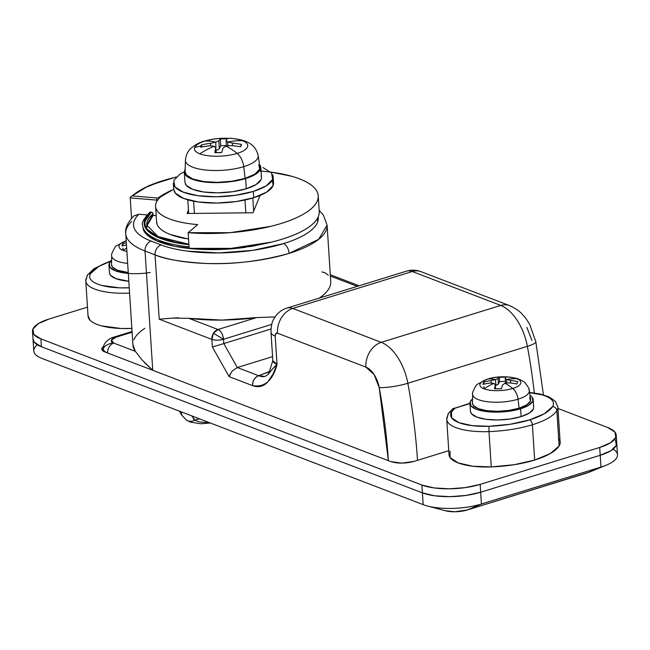 <?xml version="1.0" encoding="UTF-8"?>
<svg xmlns="http://www.w3.org/2000/svg" width="650" height="650" viewBox="0 0 650 650"><rect width="100%" height="100%" fill="white"/><g stroke="black" fill="none" stroke-linecap="round" stroke-linejoin="round"><path stroke-width="0.97" d="M156.739 200.119A2.502 0.829 -3.7 0 0 157.633 200.127A2.502 0.829 176.3 0 1 156.739 200.119L130.227 197.901L131.544 218.278L130.227 197.901L156.739 200.119L156.821 201.37L156.739 200.119A1.666 0.642 -85.2 0 1 157.284 197.998A1.666 0.642 94.8 0 0 156.739 200.119M166.051 193.058A73.353 24.334 -3.7 0 0 158.364 197.795L158.112 197.917A1.666 0.918 72.8 0 1 158.852 198.656A1.666 0.918 -107.2 0 0 158.112 197.917L166.254 192.936M330.744 281.588L327.088 225.087L318.662 239.338L289.079 253.378C260.227 261.341 232.18 264.68 204.929 263.412C180.684 261.869 164.06 259.017 155.058 254.857A95.859 31.801 -3.7 0 0 289.079 253.378A8.336 4.599 -107.2 0 0 283.562 243.612A87.522 29.039 176.3 0 1 161.192 244.961A8.336 6.378 111 0 0 155.058 254.857L159.226 319.207L165.344 318.711M144.438 362.578L152.75 370.297L145.031 251.014L155.058 254.857L159.226 319.207L211.859 339.398C215.304 340.429 219.188 340.381 223.519 339.267L213.444 333.247L211.859 339.398L212.347 346.962L229.109 376.626L252.533 385.613C258.302 387.822 263.396 386.579 267.824 381.891L273 374.043L277.03 364.398L275.21 336.148L275.762 333.653L277.461 333.182L365.901 367.104L374.124 374.587L379.202 387.554L388.367 460.663A383.451 211.713 72.8 0 0 379.202 387.554A20.841 3.624 -10.4 0 0 407.842 383.256A404.292 223.218 72.8 0 1 417.503 460.346A404.292 223.218 -107.2 0 0 407.842 383.256L527.369 346.336L407.842 383.256A20.841 3.624 169.6 0 1 379.202 387.554A20.841 11.505 72.8 0 0 365.901 367.104A20.841 15.941 -69 0 1 381.233 342.355L292.793 308.433L412.319 271.513L500.76 305.435L381.233 342.355A41.681 23.01 72.8 0 1 407.842 383.256A41.681 23.01 -107.2 0 0 381.233 342.355A20.841 15.941 111 0 0 365.901 367.104L277.461 333.182A20.841 15.941 -69 0 1 292.793 308.433L412.319 271.513A25.009 13.804 -107.2 0 0 406.266 271.229A25.009 13.804 72.8 0 1 412.319 271.513L500.76 305.435L381.233 342.355L292.793 308.433A20.841 15.941 111 0 0 277.461 333.182A4.168 2.299 72.8 0 0 275.21 336.148A20.841 6.914 176.3 0 1 271.009 332.304A20.841 6.914 -3.7 0 0 275.21 336.148L277.03 364.398L271.895 369.566M143.024 227.467A83.362 27.657 -3.7 0 0 189.061 246.903A83.362 27.657 176.3 0 1 143 227.403M147.16 227.094A79.194 26.268 176.3 0 1 153.018 213.858A1.666 1.438 -130.2 0 0 151.385 212.16L150.621 212.095C147.119 215.044 145.039 218.034 144.381 221.049C143.723 224.071 144.528 226.956 146.778 229.718L157.552 237.185L175.557 242.653L188.914 244.709A81.689 27.105 176.3 0 1 150.621 212.095A1.666 1.438 -130.2 0 0 149.793 212.282M149.565 212.461L151.385 212.16A80.86 26.821 -3.7 0 0 188.898 244.392L176.069 242.409L158.251 236.998L147.582 229.604C145.356 226.874 144.56 224.014 145.21 221.024L151.385 212.16L152.498 212.704L153.018 213.858L153.116 215.426L146.868 225.786M132.941 344.996A95.859 31.801 -3.7 0 0 135.371 351.374L142.188 360.084L152.75 370.297L145.031 251.014A95.859 31.801 176.3 0 1 125.718 233.147A95.859 31.801 176.3 0 1 131.747 221.447M615.412 439.896L616.346 445.234L611.008 450.645L600.21 455.301L480.675 492.229L466.066 495.422L449.857 496.665L434.525 495.771L422.411 492.871L41.405 346.734L34.336 342.274L32.996 338.926L34.336 342.274L41.405 346.734A41.681 13.829 176.3 0 1 33.004 339.056A41.681 13.829 -3.7 0 0 41.405 346.734L40.893 338.886A41.681 13.829 176.3 0 1 32.5 331.216A41.681 13.829 176.3 0 1 49.034 319.02L87.482 307.141L49.034 319.02L38.236 323.676L32.898 329.087L33.833 334.433L40.893 338.886L421.899 485.022L422.411 492.871L41.405 346.734L40.893 338.886L421.899 485.022L423.166 504.644L422.411 492.871L41.405 346.734L422.411 492.871A41.681 13.829 -3.7 0 0 480.675 492.229A41.681 13.829 176.3 0 1 422.411 492.871L434.525 495.771L449.857 496.665L466.066 495.422L480.675 492.229L481.439 504.002L480.171 484.38A41.681 13.829 176.3 0 1 421.899 485.022L434.021 487.923L449.353 488.816L465.554 487.573L480.171 484.38L599.698 447.46L600.21 455.301L480.675 492.229L480.171 484.38L599.698 447.46L600.966 467.074L600.21 455.301L480.675 492.229L600.21 455.301A41.681 13.829 -3.7 0 0 616.736 443.113A41.681 13.829 176.3 0 1 600.21 455.301L611.008 450.645L616.346 445.234L615.412 439.896M589.485 472.046L467.163 509.998L454.829 511.777L445.096 510.681M178.661 317.826L172.38 318.102L188.866 318.329A95.859 31.801 -3.7 0 0 256.571 317.582L275.039 316.932L256.571 317.582L217.994 329.501A8.336 4.599 72.8 0 1 223.519 339.267L271.724 324.374L223.519 339.267C222.893 334.417 221.049 331.159 217.994 329.501L188.866 318.329L217.994 329.501L213.444 333.247A8.336 6.378 -69 0 1 217.994 329.501L256.571 317.582L221.845 320.084L188.866 318.329M319.199 298.114A95.859 31.801 -3.7 0 0 330.769 282.376M269.514 242.588L252.029 246.301L225.257 249.243L198.543 249.234L174.736 246.293L156.366 240.711L145.373 233.09L142.699 226.598M133.64 216.084L138.913 214.24L146.989 214.914L138.913 214.24C133.778 219.18 132.291 224.031 134.469 228.808C136.646 233.578 142.212 237.681 151.166 241.118L161.192 244.961C168.171 247.642 176.662 249.665 186.648 251.046L218.839 252.931L252.866 250.315L283.562 243.612C292.809 240.752 300.365 237.494 306.231 233.829C312.106 230.173 315.843 226.379 317.444 222.471L318.191 216.946M33.767 350.829A41.681 13.829 -3.7 0 0 42.161 358.507L423.166 504.644A41.681 13.829 -3.7 0 0 481.439 504.002L600.966 467.074A41.681 13.829 -3.7 0 0 617.5 454.878M531.936 340.373L526.858 327.405M132.909 344.533L135.371 351.374L113.766 343.094A8.336 6.378 111 0 0 107.632 352.991L152.75 370.297L107.632 352.991A20.841 6.914 176.3 0 1 103.431 349.148A20.841 6.914 176.3 0 1 111.694 343.054M188.89 244.27L158.007 236.568L146.778 225.038L153.018 213.858L153.116 215.426L147.079 224.104M143.106 228.971A83.362 27.657 -3.7 0 0 246.033 247.227M156.195 215.678L153.116 215.426L156.195 215.678M270.424 371.353L258.668 375.708L237.323 367.526L272.577 356.631L237.323 367.526L223.795 343.582L271.009 328.998L223.795 343.582L223.519 339.267A8.336 2.762 176.3 0 1 211.859 339.398A8.336 6.378 -69 0 1 213.444 333.247L223.519 339.267L223.795 343.582L217.693 345.418L223.795 343.582L237.323 367.526L232.164 371.036L237.323 367.526L258.668 375.708L267.581 372.231L269.506 372.775L267.581 372.231L270.424 371.353M534.316 392.941A404.292 223.218 -107.2 0 0 527.369 346.336A41.681 23.01 -107.2 0 0 500.76 305.435A41.681 23.01 72.8 0 1 527.369 346.336A404.292 223.218 72.8 0 1 534.316 392.941M318.866 298.342C324.553 294.58 328.217 290.704 329.842 286.723M357.273 286.358L330.387 276.047L357.273 286.358M103.431 349.148A20.841 6.914 -3.7 0 0 107.632 352.991A8.336 6.378 -69 0 1 113.766 343.094L111.361 340.153L116.204 337.131L132.112 332.215L116.204 337.131A8.336 4.599 -107.2 0 0 114.181 337.033A8.336 4.599 72.8 0 1 116.204 337.131A12.504 4.152 176.3 0 0 113.766 343.094L135.371 351.374M144.82 328.291C139.132 332.053 135.468 335.92 133.843 339.901M130.821 196.625L132.259 195.91A94.193 31.249 176.3 0 1 176.118 177.101L163.126 180.586L144.877 187.696L132.259 195.91L157.284 197.998L132.259 195.91L130.902 196.56L130.227 197.901M613.145 449.142A41.681 13.829 176.3 0 1 606.458 465.108A41.681 13.829 176.3 0 1 600.966 467.074L586.69 473.078A16.672 5.533 -3.7 0 0 588.884 472.29M586.69 473.078L467.163 509.998L481.439 504.002L600.966 467.074L586.69 473.078M445.705 510.843A16.672 5.533 -3.7 0 0 467.163 509.998L481.439 504.002A41.681 13.829 176.3 0 1 427.798 506.098A41.681 13.829 176.3 0 1 423.166 504.644L42.161 358.507A41.681 13.829 176.3 0 1 37.367 344.801M535.795 341.608A20.841 3.624 169.6 0 1 535.836 341.754A20.841 3.624 169.6 0 1 527.369 346.336A20.841 3.624 -10.4 0 0 535.827 341.738A20.841 3.624 -10.4 0 0 535.795 341.608M272.838 360.555A20.841 6.914 -3.7 0 0 277.03 364.398C268.483 371.702 267.995 379.454 258.668 375.708C254.694 377.447 252.655 380.746 252.533 385.613A8.336 6.378 -69 0 1 258.668 375.708L264.867 376.431M509.494 305.589L421.054 271.676C416.252 269.864 411.385 269.693 406.461 271.156L286.934 308.084C282.417 309.514 278.712 312.114 275.803 315.868C273.504 319.54 271.131 321.555 271.009 332.361L272.838 360.612L277.03 364.398C272.797 380.599 264.631 387.668 252.533 385.613L229.109 376.626L230.092 374.099M286.731 308.149A25.009 13.804 72.8 0 1 292.793 308.433A25.009 13.804 -107.2 0 0 286.731 308.149M510.177 305.882A20.841 15.941 111 0 0 509.543 305.614A20.841 15.941 111 0 0 500.76 305.435A20.841 15.941 -69 0 1 509.665 305.662M421.224 271.741A20.841 15.941 111 0 0 412.319 271.513A20.841 15.941 -69 0 1 421.224 271.741M321.848 271.928L324.829 272.634L328.323 275.251M172.38 318.102L159.226 319.207L211.859 339.398L212.347 346.962L214.719 346.336M217.693 345.418L212.347 346.962L229.109 376.626L232.164 371.036M125.742 233.683A95.859 31.801 -3.7 0 0 145.031 251.014A8.336 6.378 -69 0 1 151.166 241.118A87.522 29.039 176.3 0 1 138.913 214.24L133.746 215.979C127.611 222.536 124.938 228.41 125.734 233.61L132.941 345.044M151.166 241.118A8.336 6.378 111 0 0 145.031 251.014L155.058 254.857A8.336 6.378 -69 0 1 161.192 244.961L151.166 241.118M318.175 216.97A87.522 29.039 176.3 0 1 283.562 243.612A8.336 4.599 72.8 0 1 289.079 253.378A95.859 31.801 -3.7 0 0 327.104 225.339M158.364 197.795A1.666 1.414 52.2 0 1 159.291 198.193A1.666 1.414 -127.8 0 0 158.364 197.795M90.626 273.496A61.279 20.329 176.3 0 1 110.841 261.154L98.881 266.394L90.626 273.496A4.168 3.819 -147.6 0 0 87.376 275.161A4.168 3.819 32.4 0 1 90.626 273.496C89.123 275.868 89.375 278.127 91.382 280.248C93.389 282.376 96.899 284.123 101.92 285.472L119.608 287.852L129.244 287.796A40.95 13.585 176.3 0 1 90.626 273.496M85.841 281.409A45.118 14.966 -3.7 0 0 129.586 293.101A45.118 14.966 176.3 0 1 85.832 281.401A45.118 14.966 176.3 0 1 86.816 277.363A4.168 3.819 32.4 0 1 87.376 275.161M88.124 316.721A45.118 14.966 -3.7 0 0 131.869 328.412L121.087 328.494L101.571 325.869C96.038 324.382 92.154 322.465 89.936 320.117L88.043 315.794M258.692 170.893A93.779 31.111 176.3 0 1 318.167 195.268A93.779 31.111 176.3 0 1 188.143 232.684L197.714 224.607A69.184 22.953 176.3 0 1 155.61 206.562A69.184 22.953 176.3 0 1 171.397 190.296M156.626 222.259A69.184 22.953 -3.7 0 0 185.185 238.542M318.362 216.556C316.347 221.471 311.252 226.168 303.071 230.644C294.897 235.121 284.473 238.916 271.822 242.036L231.043 248.381L189.158 248.373L188.143 232.684L189.158 248.373A93.779 31.111 -3.7 0 0 319.183 210.957M187.07 213.484L188.443 210.145L187.07 213.484L252.996 212.761L187.07 213.484M260.081 195.447L252.996 212.761L260.081 195.447M270.749 172.096L291.346 176.174C301.551 179.043 308.937 182.642 313.511 186.981C318.077 191.319 319.353 195.942 317.346 200.858C315.331 205.774 310.237 210.47 302.055 214.947C293.881 219.424 283.457 223.218 270.806 226.338L230.027 232.692L188.143 232.684L197.714 224.607C186.347 223.657 176.954 221.756 169.52 218.904C162.086 216.06 157.617 212.639 156.097 208.65C154.586 204.661 156.236 200.631 161.046 196.576L173.696 189.272M188.557 239.119L170.536 234.601C163.101 231.749 158.632 228.329 157.113 224.339L156.569 221.463M208.301 422.224A70.021 21.45 -29.5 0 1 194.959 420.03A8.336 7.849 124.1 0 1 186.477 420.087A8.336 7.849 124.1 0 1 186.363 420.014A8.336 7.849 -55.9 0 0 186.477 420.087A8.336 7.849 -55.9 0 0 194.959 420.03C197.616 421.834 201.711 422.581 207.252 422.297L208.301 422.224M181.903 415.439L181.228 411.848L181.675 415.066L179.465 411.166M191.661 415.846L194.959 420.03L199.566 418.876L194.959 420.03L193.188 418.868M607.839 427.586A41.681 13.829 176.3 0 1 616.233 435.264A41.681 13.829 176.3 0 1 599.698 447.46L610.496 442.796L615.834 437.385L614.9 432.047L607.839 427.586L557.96 408.46L607.839 427.586M414.188 461.37L448.76 450.686L414.188 461.37C405.535 463.596 397.767 463.686 390.877 461.63L401.854 463.141L414.188 461.37M103.732 346.117L101.92 348.108C101.286 349.659 102.351 350.967 105.121 352.032L390.877 461.63L105.121 352.032L101.766 349.001L103.716 346.166M185.12 171.746L185.437 160.217C186.347 151.71 190.694 148.647 190.97 148.289C195.634 144.503 199.981 142.155 204.019 141.245C212.786 138.661 222.064 137.719 231.839 138.418C240.947 139.344 247.357 141.326 251.087 144.365C251.404 144.69 256.141 147.16 258.148 155.513A36.449 12.09 176.3 0 1 243.734 166.644A13.341 7.361 -107.2 0 0 237.177 153.4A26.723 8.864 176.3 0 1 199.818 153.806A26.723 8.864 -3.7 0 0 237.177 153.4A100.027 55.226 -107.2 0 0 226.021 146.112A100.027 55.226 72.8 0 1 237.177 153.4A26.723 8.864 -3.7 0 0 242.393 140.66A100.027 76.513 111 0 0 227.679 142.058A99.71 77.821 60.3 0 1 232.367 143.097A99.954 92.812 24.7 0 1 241.386 144.398A20.426 6.776 176.3 0 1 240.419 146.754A99.954 93.332 -160.3 0 0 231.359 145.567A99.71 90.496 135.8 0 0 226.021 146.112A99.71 52.837 99 0 0 223.015 148.143A99.954 16.664 89.7 0 0 221.691 152.539A20.426 6.776 176.3 0 1 214.776 152.612A99.954 13.422 -91 0 1 215.776 148.224A99.71 25.659 -99.1 0 0 214.126 146.242A100.027 76.513 111 0 0 199.818 153.806A26.723 8.864 176.3 0 1 194.691 147.526A26.723 8.864 -3.7 0 0 199.818 153.806A100.027 76.513 -69 0 1 214.126 146.242A99.71 77.813 -119.7 0 0 209.479 145.803A99.954 92.812 -155.3 0 0 200.639 147.192A20.426 6.776 176.3 0 1 200.826 146.014A100.027 93.161 -157.7 0 0 194.691 147.526A26.723 8.864 176.3 0 1 205.034 141.066A13.341 7.361 -107.2 0 0 203.978 141.261A13.341 7.361 72.8 0 1 205.034 141.066A26.723 8.864 -3.7 0 0 194.691 147.526A100.027 93.161 22.3 0 1 200.826 146.014A20.426 6.776 176.3 0 1 201.606 144.836A99.954 93.34 19.7 0 1 210.486 143.341A99.71 90.504 -44.2 0 1 215.792 142.188A100.027 55.226 -107.2 0 0 205.034 141.066A26.723 8.864 176.3 0 1 224.794 138.222A26.723 8.864 -3.7 0 0 205.034 141.066A100.027 55.226 72.8 0 1 215.792 142.188A99.71 52.845 -81 0 1 218.839 140.757A99.954 16.656 -90.3 0 1 220.326 139.051A20.426 6.776 176.3 0 1 223.828 138.913A100.027 15.056 -90.6 0 1 224.794 138.222A26.723 8.864 176.3 0 1 242.393 140.66A26.723 8.864 176.3 0 1 237.177 153.4A13.341 7.361 72.8 0 1 243.734 166.644A36.449 12.09 -3.7 0 0 257.465 158.6M258.798 164.491L259.642 169.301L254.832 174.168L245.115 178.36L243.734 166.644L245.115 178.36A37.513 12.447 -3.7 0 0 259.488 165.531M260.463 165.758A38.342 12.724 176.3 0 1 245.619 178.555L246.277 188.752A38.342 12.724 -3.7 0 0 261.121 175.963M272.659 174.761A50.017 16.591 176.3 0 1 253.297 191.441L253.703 197.722A50.017 16.591 -3.7 0 0 273.065 181.041M224.794 138.222A100.027 15.056 89.4 0 0 223.828 138.913A20.426 6.776 176.3 0 1 227.248 138.97A99.954 13.406 89 0 0 226.07 140.684A99.71 25.634 80.9 0 1 227.679 142.058A100.027 76.513 -69 0 1 242.393 140.66A26.723 8.864 -3.7 0 0 224.794 138.222M272.423 179.879L273.065 185.64L266.662 192.132L253.703 197.722L236.169 201.557L216.718 203.044L198.323 201.971L183.779 198.494L175.305 193.139L173.696 189.118M174.184 191.336A50.017 16.591 -3.7 0 0 253.703 197.722L253.297 191.441A50.017 16.591 176.3 0 1 173.778 185.055M184.283 171.738L180.18 173.956L173.778 180.456L174.899 186.867L183.373 192.213L197.917 195.691L216.312 196.771L235.763 195.276L253.297 191.441L266.256 185.859L272.659 179.359L271.537 172.949L263.063 167.602M261.121 179.489L256.214 184.47L246.277 188.752L232.83 191.693L217.921 192.839L203.824 192.01L192.668 189.345L186.168 185.242L184.941 182.154M185.315 183.852A38.342 12.724 -3.7 0 0 246.277 188.752L245.619 178.555A38.342 12.724 176.3 0 1 184.649 173.656M185.193 169.089L184.649 170.121L185.51 175.037L192.01 179.14L203.157 181.813L217.262 182.634L232.172 181.488L245.619 178.555L255.556 174.265L260.463 169.293L259.537 164.287M185.347 173.241A37.513 12.447 -3.7 0 0 207.773 182.008A37.513 12.447 -3.7 0 0 245.115 178.36L231.961 181.236L217.376 182.349L203.58 181.545L192.676 178.937L186.314 174.923L185.12 171.543M243.734 166.644A36.449 12.09 176.3 0 1 207.447 170.194A36.449 12.09 176.3 0 1 185.664 161.671A36.449 12.09 -3.7 0 0 207.447 170.194A36.449 12.09 -3.7 0 0 243.734 166.644M200.639 147.192A99.954 92.812 24.7 0 1 209.479 145.803A99.71 77.813 60.3 0 1 214.126 146.242A99.71 25.659 80.9 0 1 215.776 148.224A99.954 13.422 89 0 0 214.776 152.612L221.691 152.539A99.954 16.664 -90.3 0 1 223.015 148.143A99.71 52.837 -81 0 1 226.021 146.112A99.71 90.496 -44.2 0 1 231.359 145.567A99.954 93.332 19.7 0 1 240.419 146.754L241.386 144.398A99.954 92.812 -155.3 0 0 232.367 143.097A99.71 77.821 -119.7 0 0 227.679 142.058A99.71 25.634 -99.1 0 0 226.07 140.684A99.954 13.406 -91 0 1 227.248 138.97M226.387 145.576L220.756 145.697L219.351 148.752L220.756 145.697L220.326 139.051A99.954 16.656 89.7 0 0 218.839 140.757L219.351 148.752L216.328 150.483L219.351 148.752L218.839 140.757A99.71 52.845 99 0 0 215.792 142.188L215.93 150.54L215.792 142.188A99.71 90.504 135.8 0 0 210.486 143.341L210.649 145.893L210.486 143.341A99.954 93.34 -160.3 0 0 201.606 144.836L201.744 146.973M226.419 146.063L226.07 140.684L226.419 146.063M227.931 145.884L227.679 142.058L227.931 145.884M232.537 145.673L232.367 143.097L232.537 145.673M216.068 152.661L215.776 148.224L216.068 152.661M126.206 240.857A20.532 6.809 -3.7 0 0 123.094 250.356A75.026 57.387 -69 0 1 126.677 248.137A75.026 57.387 111 0 0 123.094 250.356A20.532 6.809 -3.7 0 0 126.888 251.412M126.474 245.018A74.929 69.574 -155.3 0 0 121.956 245.919L122.923 243.563L123.061 245.676L122.923 243.563L121.956 245.919A74.929 69.574 24.7 0 1 126.474 245.018M123.094 250.356A20.532 6.809 176.3 0 1 125.06 241.272M111.897 256.896A28.356 9.409 -3.7 0 0 127.668 263.412A28.356 9.409 176.3 0 1 111.897 256.896M122.972 248.137L122.988 250.315M111.654 265.761A29.177 9.677 -3.7 0 0 128.253 272.504L117.349 270.189L112.401 267.069L111.475 264.436M128.31 273.423L115.359 270.806L109.988 267.418L109.281 263.356L111.589 260.488A31.679 10.506 176.3 0 0 109.281 266.273A31.679 10.506 176.3 0 0 150.264 272.472M109.785 274.113A31.679 10.506 -3.7 0 0 128.822 281.263L115.862 278.655L110.492 275.259L109.476 272.716M126.336 242.816A74.929 69.964 -160.3 0 0 122.923 243.563M188.654 213.468L187.777 199.818L188.654 213.468M194.382 213.403L193.594 201.199L194.382 213.403M245.822 212.834L244.993 199.981L245.822 212.834M253.654 211.161L252.801 197.998L253.654 211.161M529.579 392.681L541.231 394.68C546.244 396.037 549.762 397.776 551.769 399.904C553.776 402.033 554.028 404.284 552.524 406.656A61.279 20.329 176.3 0 1 529.62 419.876A4.168 2.299 72.8 0 1 532.383 424.759A65.447 21.71 -3.7 0 0 556.839 410.646A4.168 3.819 -147.6 0 0 552.524 406.656L544.269 413.766L529.62 419.876L510.396 424.231L488.979 426.286L472.16 425.652L458.884 422.63L451.579 417.763L451.579 411.938L454.911 408.241L469.934 403.593L452.749 408.744L448.313 413.636L446.737 419.388L449.02 454.699M557.822 406.608A45.118 14.966 176.3 0 1 556.839 410.646A65.447 21.71 176.3 0 1 532.383 424.759L534.666 460.07A65.447 21.71 -3.7 0 0 559.122 445.957L556.839 410.646L559.122 445.957A45.118 14.966 -3.7 0 0 560.105 441.911M449.052 454.992A45.118 14.966 -3.7 0 0 491.262 466.919L488.979 431.608A45.118 14.966 176.3 0 1 446.769 419.681A45.118 14.966 176.3 0 1 447.769 415.797A4.168 3.819 32.4 0 1 451.579 411.938A4.168 3.819 -147.6 0 0 448.329 413.603M558.285 438.506C560.503 440.854 560.779 443.341 559.122 445.957L550.314 453.546L534.666 460.07L514.134 464.726L491.262 466.919A65.447 21.71 -3.7 0 0 534.666 460.07L532.383 424.759A65.447 21.71 176.3 0 1 488.979 431.608L491.262 466.919L472.729 466.229L458.104 462.898L450.052 457.527L450.052 451.116M446.769 419.681A45.118 14.966 -3.7 0 0 488.979 431.608L488.979 426.286A40.95 13.585 176.3 0 1 451.579 411.938A61.279 20.329 176.3 0 1 454.911 408.241L469.918 403.244M488.979 431.608A65.447 21.71 -3.7 0 0 532.383 424.759A4.168 2.299 -107.2 0 0 529.62 419.876A61.279 20.329 176.3 0 1 488.979 426.286L488.979 431.608M452.977 408.574L453.594 408.289M528.889 392.624A40.95 13.585 176.3 0 1 552.524 406.656A4.168 3.819 32.4 0 1 556.839 410.646A45.118 14.966 -3.7 0 0 557.822 406.591M509.478 382.858A74.653 67.763 135.8 0 0 505.009 383.264A75.026 41.421 72.8 0 1 512.744 388.481A20.532 6.809 -3.7 0 0 516.75 378.69A75.026 57.387 111 0 0 506.553 379.494L506.553 379.494A74.653 58.264 60.3 0 1 510.477 380.404A74.929 69.574 24.7 0 1 517.79 381.631L516.823 383.988A74.929 69.964 -160.3 0 0 509.478 382.858A74.929 69.964 19.7 0 1 516.823 383.988L517.79 381.631A74.929 69.574 -155.3 0 0 510.477 380.404L510.648 382.988L510.477 380.404A74.653 58.264 -119.7 0 0 506.553 379.494A75.026 57.387 -69 0 1 516.75 378.69A20.532 6.809 -3.7 0 0 488.052 379.007A10.839 5.98 -107.2 0 0 487.24 379.161A10.839 5.98 72.8 0 1 488.052 379.007A20.532 6.809 -3.7 0 0 484.047 388.798A20.532 6.809 176.3 0 1 488.052 379.007A75.026 41.421 72.8 0 1 495.487 379.616A75.026 41.421 -107.2 0 0 488.052 379.007A20.532 6.809 176.3 0 1 516.75 378.69A20.532 6.809 176.3 0 1 512.744 388.481A20.532 6.809 176.3 0 1 484.047 388.798A75.026 57.387 -69 0 1 493.943 383.386A74.653 58.264 -119.7 0 0 490.059 383.069A74.929 69.566 -155.3 0 0 482.909 384.361L483.876 382.005A74.929 69.964 19.7 0 1 491.059 380.624A74.653 67.754 -44.2 0 1 495.487 379.616A74.653 39.561 -81 0 1 498.038 378.471A74.929 12.488 -90.3 0 1 499.257 377.252L506.179 377.179A74.929 10.051 89 0 0 505.212 378.389A74.653 19.191 80.9 0 1 506.553 379.494L506.553 379.494A74.653 19.191 -99.1 0 0 505.212 378.389A74.929 10.051 -91 0 1 506.179 377.179L499.257 377.252A74.929 12.488 89.7 0 0 498.038 378.471A74.653 39.561 99 0 0 495.487 379.616A74.653 67.754 135.8 0 0 491.059 380.624A74.929 69.964 -160.3 0 0 483.876 382.005L484.014 384.118L483.876 382.005L482.909 384.361A74.929 69.566 24.7 0 1 490.059 383.069A74.653 58.264 60.3 0 1 493.943 383.386L493.943 383.386A75.026 57.387 111 0 0 484.047 388.798A20.532 6.809 -3.7 0 0 512.744 388.481A75.026 41.421 -107.2 0 0 505.009 383.264A74.653 39.553 99 0 0 502.499 385.011A74.929 12.496 89.7 0 0 501.442 388.741L494.52 388.814A74.929 10.059 -91 0 1 495.324 385.092A74.653 19.199 -99.1 0 0 493.943 383.386A74.653 19.199 80.9 0 1 495.324 385.092A74.929 10.059 89 0 0 494.52 388.814L501.442 388.741A74.929 12.496 -90.3 0 1 502.499 385.011A74.653 39.553 -81 0 1 505.009 383.264A74.653 67.763 -44.2 0 1 509.478 382.858M532.854 398.19A31.679 10.506 176.3 0 1 520.593 408.761A31.679 10.506 176.3 0 1 470.234 404.706A31.679 10.506 176.3 0 1 472.542 398.929L470.226 401.798L470.941 405.852L476.312 409.248L485.517 411.45L497.169 412.132L509.486 411.182L520.593 408.761L521.105 416.601L520.593 408.761L528.799 405.218L532.854 401.107L532.147 397.044L529.977 395.208M470.738 412.555A31.679 10.506 -3.7 0 0 521.105 416.601A31.679 10.506 -3.7 0 0 533.366 406.039M518.034 399.206A28.356 9.409 176.3 0 1 489.799 401.968A28.356 9.409 176.3 0 1 472.843 395.338A28.356 9.409 -3.7 0 0 489.799 401.968A28.356 9.409 -3.7 0 0 518.034 399.206A10.839 5.98 -107.2 0 0 512.744 388.481A10.839 5.98 72.8 0 1 518.034 399.206A28.356 9.409 -3.7 0 0 528.897 389.504A28.356 9.409 176.3 0 1 518.034 399.206L519.09 408.184L518.034 399.206M483.925 386.579L483.941 388.757M472.607 404.202A29.177 9.677 -3.7 0 0 490.043 411.019A29.177 9.677 -3.7 0 0 519.09 408.184A29.177 9.677 -3.7 0 0 530.27 398.198M472.428 402.878L473.354 405.511L478.302 408.631L486.785 410.662L497.518 411.287L508.861 410.418L519.09 408.184L526.646 404.918L530.384 401.131L529.734 397.394M470.429 411.158L471.445 413.701L476.816 417.089L486.029 419.299L497.681 419.973L509.998 419.031L521.105 416.601L529.311 413.067L533.366 408.956M495.568 388.871L495.324 385.092L495.568 388.871M491.221 383.134L491.059 380.624L491.221 383.134M505.407 381.452L499.533 381.582L498.396 384.053L495.357 385.58L495.869 385.499L495.487 379.616L495.869 385.499L498.396 384.053L498.038 378.471L498.396 384.053L499.533 381.582L499.257 377.252L499.606 381.574M505.521 383.207L505.212 378.389L505.521 383.207M506.789 383.069L506.553 379.494L506.789 383.069M142.724 226.882L142.618 225.306C141.294 223.194 143.634 218.887 149.646 212.387M33.776 350.943L32.508 331.321M617.492 454.773L616.224 435.151M146.884 226.606L146.778 225.038M606.092 465.254L588.738 472.347M427.432 506.001L445.559 510.802M543.433 394.826L535.827 341.721M267.987 374.53L268.661 373.831L272.838 360.612M535.819 341.738L529.864 324.789C525.834 317.801 525.249 317.769 522.494 314.519C519.854 311.342 515.539 308.376 509.535 305.622M132.072 331.508L114.254 337.009C108.997 338.219 102.44 343.582 103.431 349.204L103.569 351.293M330.298 274.739L359.117 285.789M327.088 225.087L323.367 215.028L319.166 210.462M176.272 176.946L149.021 185.559L130.886 196.568M111.508 260.553L94.006 268.629L87.36 275.194L85.784 280.946L88.067 316.257M155.594 206.343L156.609 222.04M319.239 211.526L318.224 195.829M210.34 423.012L200.704 423.776L190.328 422.053L186.379 420.022L181.675 415.049M258.148 155.513L259.951 166.904M260.821 167.229L261.479 177.434M273.13 176.678L273.536 182.959M173.306 183.138L173.713 189.41M184.291 172.185L184.949 182.382M126.319 240.711L116.699 245.7C115.781 244.969 110.435 255.06 111.719 255.767L111.467 264.591M108.981 265.054L109.484 272.902M529.539 392.397L540.191 393.998L549.12 396.906L555.441 401.399L557.871 407.054L560.154 442.366M469.934 403.496L470.438 411.344M530.628 399.271L529.246 390.544C529.628 389.326 528.158 386.677 524.818 382.606C524.42 381.769 521.909 380.421 517.286 378.552C506.488 376.033 496.486 376.228 487.273 379.153L477.652 384.142C476.734 383.411 471.388 393.502 472.672 394.209L472.42 403.033M533.154 399.409L533.658 407.257"/></g></svg>
